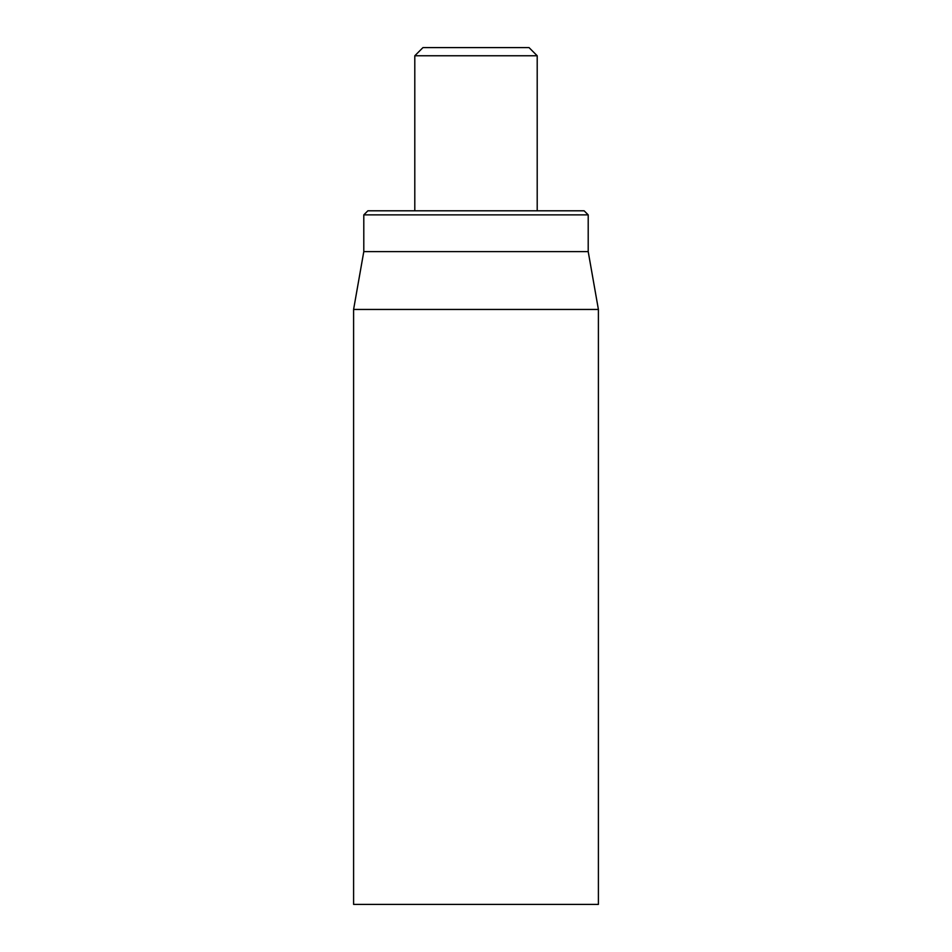 <?xml version="1.0" encoding="UTF-8"?>
<svg xmlns="http://www.w3.org/2000/svg" width="952" height="952" viewBox="0 0 952 952"><rect width="100%" height="100%" fill="white"/><g stroke="black" fill="none" stroke-linecap="round" stroke-linejoin="round"><path stroke-width="1.43" d="M353.597 309.448L353.597 904.4L598.403 904.4L598.403 309.448L353.597 309.448L363.795 251.602L588.205 251.602L588.205 214.878L584.123 210.797L367.877 210.797L363.795 214.878L588.205 214.878M363.795 251.602L363.795 214.878M414.798 55.763L537.202 55.763L529.038 47.6L422.962 47.6L414.798 55.763L414.798 210.797M588.205 251.602L598.403 309.448M537.202 55.763L537.202 210.797"/></g></svg>
